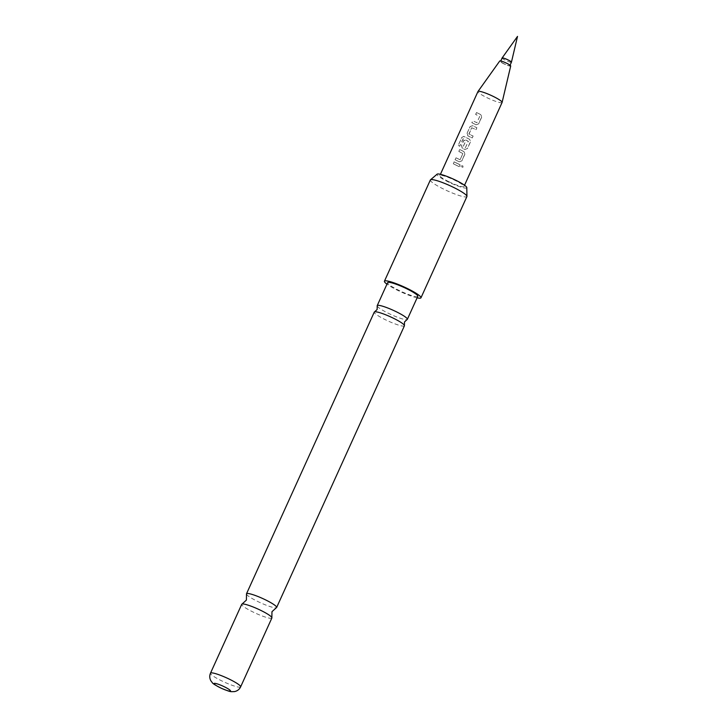 <?xml version="1.0" encoding="UTF-8"?>
<svg xmlns="http://www.w3.org/2000/svg" width="728" height="728" viewBox="0 0 728 728"><rect width="100%" height="100%" fill="white"/><g stroke="black" fill="none" stroke-linecap="round" stroke-linejoin="round"><path stroke-width="0.55" stroke-dasharray="3.64 2.73" d="M463.044 167.158L462.835 165.838L460.706 166.193L460.788 167.331L463.044 167.158L462.799 165.775L460.688 166.157L460.769 167.304L462.999 167.112M377.222 306.06A16.553 2.393 -155.6 0 0 388.261 313.24A16.553 2.393 -155.6 0 0 406.834 319.628A16.553 2.393 -155.6 0 0 407.034 319.583M246.519 594.221A16.553 2.393 -155.6 0 0 257.548 601.392A16.553 2.393 -155.6 0 0 276.13 607.78A16.553 2.393 -155.6 0 0 276.312 607.734M474.802 124.169L476.094 124.788L478.66 123.815L481.781 116.571L480.689 114.615L476.567 112.503L475.611 114.387L479.643 116.58L476.885 122.704L472.809 120.793L471.944 122.695L474.802 124.169M476.567 112.503L475.703 114.405L479.67 116.562L476.885 122.704L472.718 120.784L471.853 122.677L476.067 124.807L478.66 123.851L481.672 117.208L480.717 114.596L476.476 112.494M467.149 133.26L467.94 135.872L472.263 137.929L473.118 136.027L468.905 133.907L471.689 127.764L476.021 129.675L476.876 127.773L472.563 125.68L470.17 126.617L467.058 133.242L467.867 135.872L469.16 136.518L472.254 137.956L473.118 136.063L468.969 134.089M469.032 134.089L471.753 127.764L476.021 129.639L476.876 127.746L472.49 125.68L470.07 126.599L467.058 133.242M463.609 148.849L464.901 149.468L467.467 148.494L470.579 141.287L469.524 139.276L463.736 136.373L461.952 137.437L458.203 145.373L459.632 146.228L463.199 138.648L468.286 141.278L465.42 147.657L463.281 146.455L465.729 141.059L464.027 140.158L461.552 145.6L462.344 148.212L463.609 148.849M458.331 145.409L459.741 146.255L463.308 138.675L468.386 141.45L465.383 147.675L463.217 146.455L465.665 141.059L463.927 140.14L461.461 145.582L462.271 148.212L464.874 149.486L467.467 148.53L470.479 141.887L469.496 139.294L463.954 136.427L461.816 137.401L458.203 145.373M458.012 161.188L459.304 161.807L461.871 160.833L464.983 153.59L463.9 151.633L459.686 149.513L458.822 151.406L462.853 153.599L460.069 159.741L455.919 157.794L455.064 159.696L459.277 161.825L461.871 160.87L464.883 154.19L463.927 151.615L459.778 149.522L458.913 151.424L462.881 153.581L460.096 159.723L456.019 157.812L455.155 159.714L458.012 161.188M456.174 165.238L459.231 166.657L460.087 164.756L454.181 161.862L453.317 163.764L456.174 165.238M502.102 58.003A5.114 0.737 -155.6 0 0 505.514 60.351A5.114 0.737 -155.6 0 0 511.42 62.235M503.976 63.745A5.114 0.737 24.4 0 1 500.555 61.407A5.114 0.737 24.4 0 1 506.46 63.291A5.114 0.737 24.4 0 1 509.873 65.629A5.114 0.737 24.4 0 1 503.976 63.745M510.71 65.984A6.015 0.874 24.4 0 1 503.758 63.791A6.015 0.874 24.4 0 1 499.745 61.006M502.083 102.475A13.241 1.911 24.4 0 1 486.814 97.597A13.241 1.911 24.4 0 1 477.968 91.528M448.694 181.636A13.241 1.911 24.4 0 1 439.849 175.566A13.241 1.911 24.4 0 1 455.127 180.435A13.241 1.911 24.4 0 1 463.973 186.505A13.241 1.911 24.4 0 1 448.694 181.636M456.993 163.345L454.09 161.844L453.226 163.745L459.222 166.685L460.087 164.792L456.993 163.345M466.803 187.615A16.316 2.357 24.4 0 1 466.266 188.07A16.316 2.357 24.4 0 1 448.93 182.246A16.316 2.357 24.4 0 1 437.146 174.156M430.357 179.98A20.066 2.903 -155.6 0 0 445.582 190.044A20.066 2.903 -155.6 0 0 466.284 196.915A20.066 2.903 -155.6 0 0 466.903 196.551M417.099 297.834A20.066 2.903 24.4 0 1 386.95 284.166M404.422 325.789A16.553 2.393 24.4 0 1 403.913 326.089A16.553 2.393 24.4 0 1 385.33 319.701A16.553 2.393 24.4 0 1 374.274 312.112M271.881 617.981A16.553 2.393 24.4 0 1 271.362 618.281A16.553 2.393 24.4 0 1 252.78 611.893A16.553 2.393 24.4 0 1 241.732 604.304M417.781 296.341A16.553 2.393 24.4 0 1 417.262 296.642A16.553 2.393 24.4 0 1 400.191 290.982A16.553 2.393 24.4 0 1 387.633 282.673M240.631 686.868A16.553 2.393 24.4 0 1 240.113 687.168A16.553 2.393 24.4 0 1 223.041 681.499A16.553 2.393 24.4 0 1 210.483 673.191M439.849 175.566L440.422 174.311M463.973 186.505L464.537 185.249"/><path stroke-width="1.09" d="M404.404 325.389L404.513 321.94L407.034 319.583A16.553 2.393 -155.6 0 0 407.352 319.328A16.553 2.393 -155.6 0 0 396.296 311.748A16.553 2.393 -155.6 0 0 377.714 305.36A16.553 2.393 -155.6 0 0 377.204 305.66A16.553 2.393 -155.6 0 0 377.222 306.06L377.113 309.509L374.592 311.866A16.553 2.393 24.4 0 1 374.784 311.811A16.553 2.393 24.4 0 1 393.366 318.2A16.553 2.393 24.4 0 1 404.404 325.389A16.553 2.393 24.4 0 1 404.422 325.789L276.64 607.48A16.553 2.393 -155.6 0 0 265.584 599.89A16.553 2.393 -155.6 0 0 247.01 593.502A16.553 2.393 -155.6 0 0 246.492 593.802A16.553 2.393 -155.6 0 0 246.519 594.221L246.392 600.09L242.06 604.049A16.553 2.393 24.4 0 1 242.242 604.003A16.553 2.393 24.4 0 1 260.824 610.392A16.553 2.393 24.4 0 1 271.853 617.562A16.553 2.393 24.4 0 1 271.881 617.981L240.631 686.868A16.553 2.393 24.4 0 0 228.073 678.56A16.553 2.393 24.4 0 0 210.993 672.89A16.553 2.393 24.4 0 0 210.483 673.191C209.373 675.83 209.528 678.405 210.965 680.926L212.312 682.673C212.676 683.583 215.825 685.521 221.776 688.479C231.013 692.119 229.83 691.727 234.525 691.6C237.364 690.99 239.403 689.416 240.631 686.868M271.853 617.562L271.972 611.693L276.312 607.734A16.553 2.393 -155.6 0 0 276.64 607.48M510.064 65.211L511.42 62.235A5.114 0.737 -155.6 0 0 511.429 62.208A5.114 0.737 -155.6 0 0 507.998 59.887A5.114 0.737 -155.6 0 0 502.111 57.985A5.114 0.737 -155.6 0 0 502.102 58.003L500.746 60.988M440.422 174.311L477.968 91.528A13.241 1.911 24.4 0 1 477.996 91.482L499.745 61.006A6.015 0.874 24.4 0 1 506.679 63.245A6.015 0.874 24.4 0 1 510.71 65.984L502.102 102.421A13.241 1.911 24.4 0 1 502.083 102.475L464.537 185.249M477.996 91.482A13.241 1.911 24.4 0 1 493.247 96.405A13.241 1.911 24.4 0 1 502.102 102.421M430.485 179.816L437.146 174.156A16.316 2.357 24.4 0 1 437.555 173.992A16.316 2.357 24.4 0 1 453.89 179.352A16.316 2.357 24.4 0 1 466.803 187.615L466.939 196.351A20.066 2.903 -155.6 0 0 451.06 186.195A20.066 2.903 -155.6 0 0 430.976 179.616A20.066 2.903 -155.6 0 0 430.485 179.816A20.066 2.903 -155.6 0 0 430.357 179.98L384.43 281.217A20.066 2.903 24.4 0 1 385.057 280.853A20.066 2.903 24.4 0 1 405.751 287.724A20.066 2.903 24.4 0 1 420.975 297.798A20.066 2.903 24.4 0 1 420.356 298.161A20.066 2.903 24.4 0 1 417.099 297.834M386.95 284.166A20.066 2.903 24.4 0 1 384.43 281.217M214.341 683.355A9.027 1.301 -155.6 0 0 220.093 687.66A9.027 1.301 -155.6 0 0 230.221 691.136A9.027 1.301 -155.6 0 0 224.47 686.841A9.027 1.301 -155.6 0 0 214.341 683.355M210.483 673.191L241.732 604.304A16.553 2.393 24.4 0 1 242.06 604.049M246.492 593.802L374.274 312.112A16.553 2.393 24.4 0 1 374.592 311.866M377.204 305.66L387.633 282.673A16.553 2.393 24.4 0 1 388.142 282.373A16.553 2.393 24.4 0 1 405.223 288.033A16.553 2.393 24.4 0 1 417.781 296.341L407.352 319.328M420.975 297.798L466.903 196.551A20.066 2.903 -155.6 0 0 466.939 196.351M511.429 62.208L517.517 36.4L502.111 57.985"/></g></svg>
